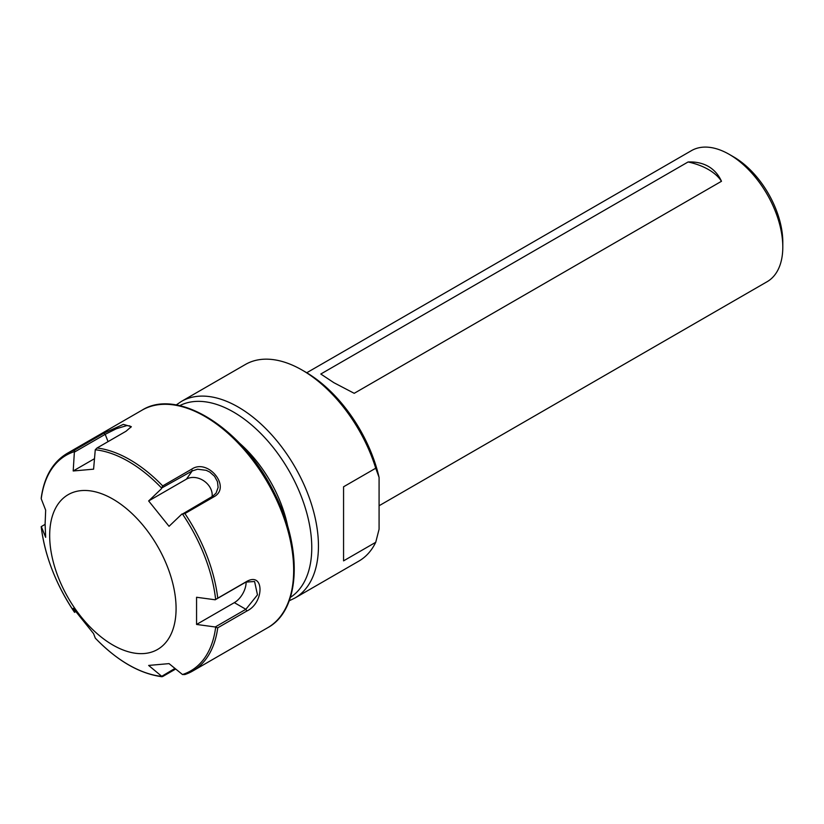 <?xml version="1.0" encoding="UTF-8"?>
<svg xmlns="http://www.w3.org/2000/svg" width="824" height="824" viewBox="0 0 824 824"><rect width="100%" height="100%" fill="white"/><g stroke="black" fill="none" stroke-linecap="round" stroke-linejoin="round"><path stroke-width="1.24" d="M333.864 382.686L320.804 374.024L688.071 161.978A56.753 32.764 180 0 1 721.484 181.28L354.217 393.316L333.864 382.686M688.071 161.978C695.817 161.659 702.594 163.142 708.424 166.438C714.202 169.847 718.559 174.791 721.484 181.28M375.734 542.295A113.506 65.539 60 0 1 358.914 561.072L294.941 598.008A113.506 65.539 -120 0 0 294.941 466.94A113.506 65.539 -120 0 0 181.435 401.412L245.408 364.476A113.506 65.539 60 0 1 302.161 370.1A113.506 65.539 60 0 1 375.734 468.217L379.081 477.415L379.081 529.224L375.734 542.295L343.567 560.866L343.567 486.788L375.734 468.217M782.8 247.066L782.8 242.122A69.618 40.191 -120 0 0 733.576 156.859L729.291 154.387A75.674 43.693 60 0 1 782.8 247.066A75.674 43.693 60 0 1 767.123 281.705L379.081 505.751M306.744 372.757L691.46 150.638A75.674 43.693 60 0 1 729.291 154.387M379.081 477.415A108.778 62.799 -120 0 0 305.508 372.026L302.161 370.1M74.304 611.995L74.397 612.129A124.506 71.884 60 0 1 41.231 526.639L45.104 524.352M75.623 611.758L74.397 612.129M103.834 433.218L74.799 449.986A125.619 72.522 -120 0 0 67.043 453.468L142.037 410.177A125.619 72.522 60 0 1 267.656 482.699A125.619 72.522 60 0 1 267.656 627.744L192.662 671.045A125.619 72.522 -120 0 0 217.742 627.816L246.788 611.048C264.401 602.941 264.411 571.526 246.788 581.414L217.742 598.183A125.619 72.522 -120 0 0 184.916 513.558L213.952 496.79C231.719 487.375 208.091 457.979 191.724 469.144L162.689 485.913A125.619 72.522 -120 0 0 97.026 447.998L126.062 431.23L131.325 426.657L123.353 424.381L103.834 433.218L105.215 434.32L116.421 428.707L126.793 425.606L129.832 425.915L130.738 427.543M162.689 676.514L161.607 676.391L162.689 676.514L175.594 669.067M174.873 668.47L161.607 676.391A124.506 71.884 60 0 1 95.265 638.095L95.563 638.404M217.742 627.816L215.651 627.342A124.506 71.884 60 0 1 182.475 674.526L184.916 674.526A125.619 72.522 -120 0 0 192.662 671.045L184.916 674.526M184.916 513.558L182.475 514.022A124.506 71.884 60 0 1 215.651 599.511L245.861 582.105L254.585 581.497L257.479 594.856L245.861 609.296L215.239 626.982L215.651 627.342M215.651 599.511L217.742 598.183M97.026 447.998L95.265 449.76A124.506 71.884 60 0 1 161.607 488.055L192.188 470.947L197.595 469.216L206.196 470.319L209.749 472.049L214.539 476.272L217.464 481.659L218.123 487.427L216.053 493.133L212.571 496.306L182.475 514.022M161.607 488.055L162.689 485.913M67.043 453.468C52.757 462.079 44.146 476.911 41.221 497.974L41.231 498.808A124.506 71.884 60 0 1 74.397 451.624L73.202 470.978L93.596 469.165L95.265 449.76M74.397 451.624L74.799 449.986M74.582 452.005L105.215 434.32L108.047 441.633M73.202 470.978L94.348 458.772M212.087 496.594A16.645 13.133 35.1 0 0 203.899 480.897A16.645 13.133 35.1 0 0 186.42 479.146L148.65 500.951L161.555 488.632M215.239 626.982L196.565 624.448L234.346 602.643A16.645 9.61 120 0 0 246.108 581.971M196.565 624.448L196.565 597.266L215.239 599.79M182.475 674.526L169.044 663.619L148.65 665.431L161.555 676.164M95.265 638.095L93.596 633.646L73.202 608.287L74.582 612.356M41.293 526.557L45.67 537.33L45.104 524.074L45.67 510.149L41.231 498.808M181.95 513.991L169.044 526.309L148.65 500.951M49.677 535.569A89.373 51.603 60 0 1 144.478 527.102A89.373 51.603 60 0 1 144.478 653.504A89.373 51.603 60 0 1 49.677 535.569M239.351 443.034A95.337 55.043 60 0 1 287.854 527.041M234.346 602.643L245.861 609.296L246.788 611.048M212.571 496.306L213.952 496.79M186.42 479.146L192.188 470.947L191.724 469.144M245.861 582.105L246.788 581.414M179.694 405.666A110.735 63.932 60 0 1 288.833 470.473A110.735 63.932 60 0 1 290.388 597.39M41.2 526.68C44.826 555.86 55.878 584.319 74.345 612.057M95.409 638.26C117.389 660.889 139.575 673.713 161.968 676.731M289.224 600.789L294.941 598.008M181.435 401.412L176.171 404.975M142.037 410.177C178.077 387.311 243.09 428.882 274.083 492.464C302.974 547.795 300.75 609.987 267.656 627.744"/></g></svg>
